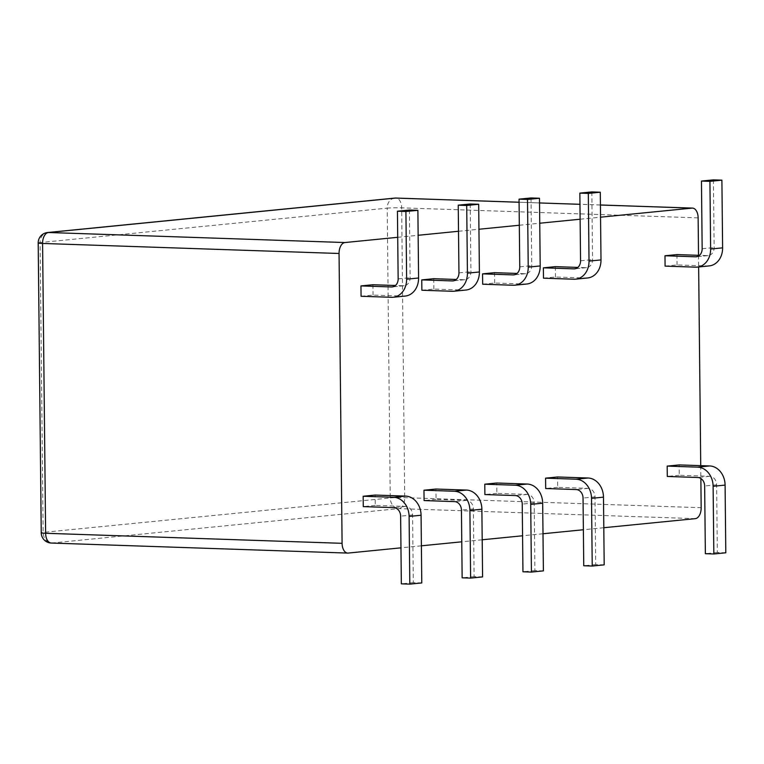 <?xml version="1.0" encoding="UTF-8"?>
<svg xmlns="http://www.w3.org/2000/svg" width="764" height="764" viewBox="0 0 764 764"><rect width="100%" height="100%" fill="white"/><g stroke="black" fill="none" stroke-linecap="round" stroke-linejoin="round"><path stroke-width="0.57" stroke-dasharray="3.82 2.86" d="M397.71 237.308L418.137 235.283M458.515 231.272L478.942 229.248M519.319 225.246L539.747 223.222M580.124 219.22L600.552 217.186M698.525 255.319L698.649 266.961M700.731 465.648L700.865 478.484M603.799 527.723L583.371 529.748M543.003 533.75L522.566 535.774M482.199 539.785L461.771 541.81M421.394 545.811L400.966 547.836M421.776 582.942L413.305 582.655L412.598 514.965A8.299 6.761 -95.7 0 0 405.741 506.446L375.248 505.415L375.134 495.062M375.248 505.415L363.272 506.608M482.581 576.915L474.11 576.629L473.403 508.929A8.299 6.761 -95.7 0 0 466.546 500.42L436.043 499.389L435.938 489.036M436.043 499.389L424.077 500.573M543.385 570.88L534.915 570.593L534.208 502.903A8.299 6.761 -95.7 0 0 527.341 494.394L496.848 493.353L496.743 483.01M496.848 493.353L484.882 494.547M361.076 296.27L373.042 295.085L403.535 296.117A18.67 15.213 -95.7 0 0 405.178 296.069M372.937 284.733L373.042 295.085M421.871 290.244L433.847 289.059L464.34 290.091A18.67 15.213 -95.7 0 0 465.983 290.034M433.732 278.707L433.847 289.059M482.676 284.208L494.652 283.024L525.145 284.055A18.67 15.213 -95.7 0 0 526.788 284.007M494.537 272.672L494.652 283.024M604.19 564.854L595.719 564.567L595.013 496.867A8.299 6.761 -95.7 0 0 588.146 488.358L557.653 487.327L557.548 476.975M557.653 487.327L545.687 488.511M725.8 552.792L717.329 552.506L716.622 484.815A8.299 6.761 -95.7 0 0 709.756 476.297L679.263 475.265L679.158 464.913M679.263 475.265L667.297 476.459M543.481 278.182L555.457 276.998L585.95 278.029A18.67 15.213 -95.7 0 0 587.592 277.972M555.342 266.646L555.457 276.998M665.091 266.12L677.057 264.936L707.55 265.967A18.67 15.213 -95.7 0 0 709.202 265.91M676.952 254.584L677.057 264.936M409.408 210.024L410.115 277.714A8.299 6.761 84.3 0 1 404.156 285.746A8.299 6.761 84.3 0 1 403.43 285.765L395.437 285.497M470.213 203.988L470.92 271.688A8.299 6.761 84.3 0 1 464.961 279.71A8.299 6.761 84.3 0 1 464.235 279.739L456.242 279.462M531.018 197.962L531.725 265.652A8.299 6.761 84.3 0 1 525.766 273.684A8.299 6.761 84.3 0 1 525.03 273.703L517.047 273.436M591.823 191.926L592.53 259.626A8.299 6.761 84.3 0 1 586.571 267.648A8.299 6.761 84.3 0 1 585.835 267.677L577.851 267.41M713.423 179.874L714.139 247.565A8.299 6.761 84.3 0 1 708.18 255.596A8.299 6.761 84.3 0 1 707.445 255.615L699.452 255.348M413.305 582.655L401.339 583.839M474.11 576.629L462.144 577.813M534.915 570.593L522.948 571.787M595.719 564.567L583.753 565.752M717.329 552.506L705.363 553.69M348.183 553.069L51.713 543.032A10.371 5.978 -88.1 0 1 51.255 543.042M38.2 242.962A10.371 0.649 179.4 0 1 40.1 242.56A10.371 8.452 84.3 0 1 47.549 232.533M695.297 518.651L398.827 508.604L51.713 543.032A10.371 8.452 84.3 0 1 43.137 532.393L40.1 242.56L387.214 208.142L390.242 497.966L43.137 532.393A10.371 0.649 179.4 0 0 41.237 532.785M600.428 205.019L579.971 204.322M519.081 202.231L539.537 202.918L519.081 202.259M698.134 217.874L401.663 207.837L404.7 497.66A10.371 5.978 -88.1 0 1 398.827 508.604A10.371 8.452 84.3 0 1 390.242 497.966A10.371 0.649 -0.6 0 1 404.7 497.66L701.171 507.707M394.654 198.105A10.371 8.452 -95.7 0 0 387.214 208.142A10.371 0.649 -0.6 0 1 401.663 207.837A10.371 5.978 91.9 0 0 396.029 198.057M405.741 506.446L393.766 507.64M466.546 500.42L454.57 501.604M527.341 494.394L515.375 495.578M392.916 286.806L403.43 285.765M391.569 297.301L403.535 296.117M453.721 280.78L464.235 279.739M452.374 291.275L464.34 290.091M514.516 274.753L525.03 273.703M513.169 285.249L525.145 284.055M588.146 488.358L576.18 489.552M709.756 476.297L697.79 477.49M575.321 268.718L585.835 267.677M573.974 279.213L585.95 278.029M696.93 256.656L707.445 255.615M695.584 267.152L707.55 265.967M412.598 514.965L400.632 516.149M473.403 508.929L461.437 510.113M534.208 502.903L522.242 504.087M398.149 278.898L410.115 277.714M458.954 272.872L470.92 271.688M519.759 266.846L531.725 265.652M595.013 496.867L583.047 498.061M716.622 484.815L704.647 485.999M580.554 260.81L592.53 259.626M702.164 248.749L714.139 247.565M600.428 204.981L579.971 204.294M404.156 285.746L392.19 286.93M464.961 279.71L452.995 280.904M525.766 273.684L513.8 274.868M586.571 267.648L574.604 268.842M708.18 255.596L696.205 256.78"/><path stroke-width="1.15" d="M400.966 547.836L348.183 553.069A10.371 5.978 91.9 0 1 347.725 553.088A10.371 5.978 91.9 0 1 342.091 543.319L339.054 253.486A10.371 5.978 -88.1 0 1 344.936 242.541L397.71 237.308M418.137 235.283L458.515 231.272M478.942 229.248L519.319 225.246M539.747 223.222L580.124 219.22M600.552 217.186L692.041 208.114A10.371 5.978 -88.1 0 1 692.499 208.104A10.371 5.978 -88.1 0 1 698.134 217.874L698.525 255.319M698.649 266.961L700.731 465.648M700.865 478.484L701.171 507.707A10.371 5.978 -88.1 0 1 695.297 518.651L603.799 527.723M583.371 529.748L543.003 533.75M522.566 535.774L482.199 539.785M461.771 541.81L421.394 545.811M409.81 584.126L421.776 582.942L421.069 515.251A18.67 15.213 84.3 0 0 405.627 496.103L375.134 495.062L363.167 496.256L393.661 497.288A18.67 15.213 84.3 0 1 409.103 516.435L409.81 584.126L401.339 583.839L400.632 516.149A8.299 6.761 -95.7 0 0 393.766 507.64L363.272 506.608L363.167 496.256M470.614 578.1L482.581 576.915L481.874 509.216A18.67 15.213 84.3 0 0 466.432 490.068L435.938 489.036L423.972 490.221L454.465 491.252A18.67 15.213 84.3 0 1 469.908 510.409L470.614 578.1L462.144 577.813L461.437 510.113A8.299 6.761 -95.7 0 0 454.57 501.604L424.077 500.573L423.972 490.221M531.419 572.074L543.385 570.88L542.679 503.189A18.67 15.213 84.3 0 0 527.236 484.042L496.743 483.01L484.777 484.195L515.27 485.226A18.67 15.213 84.3 0 1 530.713 504.374L531.419 572.074L522.948 571.787L522.242 504.087A8.299 6.761 -95.7 0 0 515.375 495.578L484.882 494.547L484.777 484.195M360.961 285.917L361.076 296.27L391.569 297.301A18.67 15.213 -95.7 0 0 393.212 297.253A18.67 15.213 -95.7 0 0 406.62 279.185L405.913 211.494L397.442 211.208L398.149 278.898A8.299 6.761 84.3 0 1 392.19 286.93A8.299 6.761 84.3 0 1 391.454 286.958L360.961 285.917L372.937 284.733L395.437 285.497M421.766 279.891L421.871 290.244L452.374 291.275A18.67 15.213 -95.7 0 0 454.017 291.218A18.67 15.213 -95.7 0 0 467.425 273.159L466.708 205.468L458.238 205.172L458.954 272.872A8.299 6.761 84.3 0 1 452.995 280.904A8.299 6.761 84.3 0 1 452.259 280.923L421.766 279.891L433.732 278.707L456.242 279.462M482.571 273.865L482.676 284.208L513.169 285.249A18.67 15.213 -95.7 0 0 514.821 285.192A18.67 15.213 -95.7 0 0 528.23 267.133L527.513 199.433L519.043 199.146L519.759 266.846A8.299 6.761 84.3 0 1 513.8 274.868A8.299 6.761 84.3 0 1 513.064 274.897L482.571 273.865L494.537 272.672L517.047 273.436M592.224 566.038L604.19 564.854L603.484 497.154A18.67 15.213 84.3 0 0 588.041 478.006L557.548 476.975L545.582 478.159L576.075 479.2A18.67 15.213 84.3 0 1 591.517 498.348L592.224 566.038L583.753 565.752L583.047 498.061A8.299 6.761 -95.7 0 0 576.18 489.552L545.687 488.511L545.582 478.159M713.834 553.976L725.8 552.792L725.093 485.102A18.67 15.213 84.3 0 0 709.651 465.944L679.158 464.913L667.182 466.107L697.675 467.138A18.67 15.213 84.3 0 1 713.118 486.286L713.834 553.976L705.363 553.69L704.647 485.999A8.299 6.761 -95.7 0 0 697.79 477.49L667.297 476.459L667.182 466.107M543.376 267.83L543.481 278.182L573.974 279.213A18.67 15.213 -95.7 0 0 575.626 279.166A18.67 15.213 -95.7 0 0 589.025 261.097L588.318 193.407L579.847 193.12L580.554 260.81A8.299 6.761 84.3 0 1 574.604 268.842A8.299 6.761 84.3 0 1 573.869 268.861L543.376 267.83L555.342 266.646L577.851 267.41M664.986 255.768L665.091 266.12L695.584 267.152A18.67 15.213 -95.7 0 0 697.236 267.104A18.67 15.213 -95.7 0 0 710.635 249.035L709.928 181.345L701.457 181.058L702.164 248.749A8.299 6.761 84.3 0 1 696.205 256.78A8.299 6.761 84.3 0 1 695.479 256.799L664.986 255.768L676.952 254.584L699.452 255.348M393.212 297.253L405.178 296.069A18.67 15.213 -95.7 0 0 418.586 278L417.879 210.31L409.408 210.024L397.442 211.208M454.017 291.218L465.983 290.034A18.67 15.213 -95.7 0 0 479.391 271.974L478.684 204.274L470.213 203.988L458.238 205.172M514.821 285.192L526.788 284.007A18.67 15.213 -95.7 0 0 540.196 265.939L539.489 198.248L531.018 197.962L519.043 199.146M575.626 279.166L587.592 277.972A18.67 15.213 -95.7 0 0 601.001 259.913L600.294 192.213L591.823 191.926L579.847 193.12M697.236 267.104L709.202 265.91A18.67 15.213 -95.7 0 0 722.61 247.851L721.894 180.161L713.423 179.874L701.457 181.058M405.913 211.494L417.879 210.31M466.708 205.468L478.684 204.274M527.513 199.433L539.489 198.248M588.318 193.407L600.294 192.213M709.928 181.345L721.894 180.161M342.091 543.319L45.62 533.272L42.583 243.449A10.371 5.978 -88.1 0 1 48.466 232.504L395.571 198.077A10.371 8.452 -95.7 0 0 394.654 198.105L47.549 232.533A10.371 8.452 84.3 0 1 48.466 232.504L344.936 242.541M339.054 253.486L42.583 243.449A10.371 0.649 179.4 0 1 38.2 242.962L41.237 532.785A10.371 10.371 0 0 0 51.255 543.042A10.371 5.978 -88.1 0 1 45.62 533.272A10.371 0.649 179.4 0 1 41.237 532.785M692.041 208.114L600.428 205.019M579.971 204.322L539.537 202.957L579.971 204.294M519.081 202.259L395.571 198.077A10.371 5.978 91.9 0 1 396.029 198.057A10.371 10.371 0 0 0 394.654 198.105M405.627 496.103L393.661 497.288M466.432 490.068L454.465 491.252M527.236 484.042L515.27 485.226M391.454 286.958L392.916 286.806M452.259 280.923L453.721 280.78M513.064 274.897L514.516 274.753M588.041 478.006L576.075 479.2M709.651 465.944L697.675 467.138M573.869 268.861L575.321 268.718M695.479 256.799L696.93 256.656M421.069 515.251L409.103 516.435M481.874 509.216L469.908 510.409M542.679 503.189L530.713 504.374M406.62 279.185L418.586 278M467.425 273.159L479.391 271.974M528.23 267.133L540.196 265.939M603.484 497.154L591.517 498.348M725.093 485.102L713.118 486.286M589.025 261.097L601.001 259.913M710.635 249.035L722.61 247.851M347.725 553.088L51.255 543.042M692.499 208.104L600.428 204.981M519.081 202.231L396.029 198.057M47.549 232.533A10.371 10.371 0 0 0 38.2 242.962"/></g></svg>
